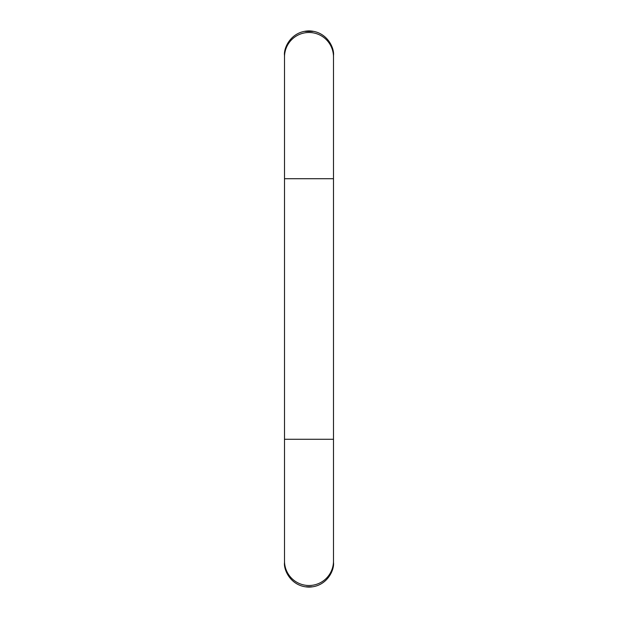 <?xml version="1.0" encoding="UTF-8"?>
<svg xmlns="http://www.w3.org/2000/svg" width="618" height="618" viewBox="0 0 618 618"><rect width="100%" height="100%" fill="white"/><g stroke="black" fill="none" stroke-linecap="round" stroke-linejoin="round"><path stroke-width="0.93" d="M284.504 56.987A24.496 24.496 0 0 1 309 32.491A24.496 24.496 0 0 1 333.496 56.987L333.496 55.388C334.477 48.219 327.131 31.232 309 30.9C290.869 31.232 283.515 48.227 284.504 55.396L284.504 562.612C283.523 569.773 290.869 586.768 309 587.1C327.131 586.768 334.485 569.773 333.496 562.604L333.496 562.442M333.496 562.419L333.496 56.987M305.956 586.776L312.044 586.776L305.956 586.776M309 31.031L304.944 31.41L313.056 31.41L309 31.031M284.504 561.005A24.496 24.496 0 0 0 309 585.509A24.496 24.496 0 0 0 333.496 561.005M284.504 178.718L333.496 178.718M284.504 439.274L333.496 439.274"/></g></svg>
